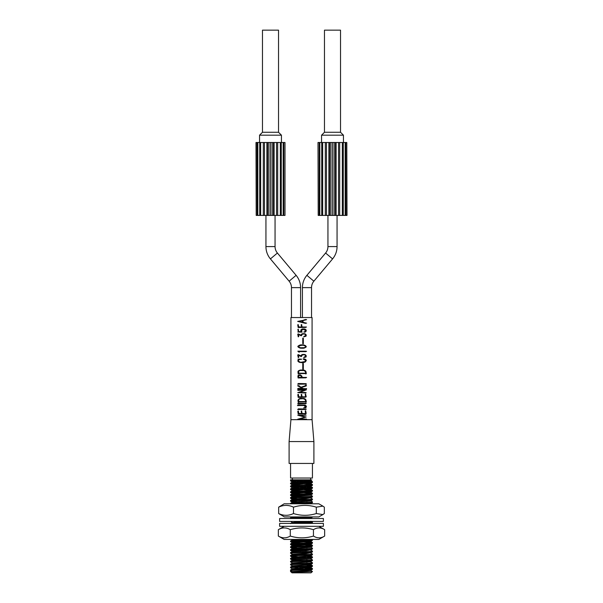 <?xml version="1.0" encoding="UTF-8"?>
<svg xmlns="http://www.w3.org/2000/svg" width="603" height="603" viewBox="0 0 603 603"><rect width="100%" height="100%" fill="white"/><g stroke="black" fill="none" stroke-linecap="round" stroke-linejoin="round"><path stroke-width="0.9" d="M291.468 317.547L291.468 287.631A10.032 10.032 0 0 0 289.123 281.186L270.423 258.898A19.145 19.145 0 0 1 265.938 246.589L265.938 215.429M291.468 287.631L300.588 287.631A19.145 19.145 0 0 0 296.111 275.33L277.403 253.034A10.032 10.032 0 0 1 275.058 246.589L275.058 215.429M302.412 317.547L302.412 287.631A19.145 19.145 0 0 1 306.889 275.33L325.597 253.034A10.032 10.032 0 0 0 327.942 246.589L327.942 215.429M302.412 287.631L311.532 287.631A10.032 10.032 0 0 1 313.877 281.186L332.577 258.898A19.145 19.145 0 0 0 337.062 246.589L337.062 215.429M340.522 132.268L340.522 30.15L324.474 30.15L324.474 132.268L340.522 132.268L343.446 135.185L343.446 142.481M324.474 132.268L321.557 135.185L343.446 135.185M278.526 132.268L278.526 30.15L262.478 30.15L262.478 132.268L278.526 132.268L281.443 135.185L259.554 135.185L259.554 142.481M262.478 132.268L259.554 135.185M281.443 135.185L281.443 142.481M300.588 287.631L300.588 317.547M321.557 135.185L321.557 142.481M289.101 441.554L290.925 419.665L312.075 419.665L313.899 441.554L289.101 441.554L289.101 463.436L313.899 463.436L313.899 441.554M302.412 334.213L301.131 335.803L298.432 334.424L298.756 336.527L298.274 336.851L297.731 334.258L298.244 333.851L301.055 335.185C301.394 334.032 302.261 333.534 303.648 333.693C305.012 333.565 305.887 334.092 306.286 335.268L304.251 336.798L303.739 336.67L305.804 335.291C305.276 334.198 304.327 333.798 302.94 334.1L303.626 334.062M302.412 354.979L301.131 356.569L298.432 355.19L298.756 357.293L298.274 357.617L297.731 355.024L298.244 354.617L301.055 355.951C301.394 354.798 302.261 354.3 303.648 354.458C305.012 354.33 305.887 354.858 306.286 356.034L304.251 357.564L303.739 357.436L305.804 356.056C305.276 354.963 304.327 354.564 302.94 354.865L303.626 354.828M311.532 287.631L311.532 317.547M290.556 463.436L290.556 478.021L312.444 478.021L312.444 463.436M295.862 481.413L290.556 480.938C290.013 480.576 303.256 480.192 309.354 479.845L310.62 479.845L310.62 478.021M292.38 479.845L292.38 478.021M312.444 571.538L310.982 572.85L292.018 572.85L291.453 572.315L312.444 571.538L310.846 570.461L305.306 569.971M302.389 567.024L302.389 569.194M305.306 563.993L305.306 565.237M305.306 566.895L305.306 568.132M297.694 550.818L298.297 550.818L297.694 551.15M300.241 550.818L298.297 551.119M302.065 567.039L302.065 569.209M300.241 551.021L300.241 551.918M300.241 567.114L300.241 568.026M311.955 571.538L312.444 571.403M310.846 570.461L291.453 572.315L290.556 571.538L290.556 570.679C289.892 570.197 313.108 569.714 312.444 569.232L312.414 568.478L305.306 567.951M305.306 567.076L310.877 567.604L292.154 569.013L290.556 569.956L290.556 570.679L292.123 571.584L310.846 570.167L312.444 569.232M290.556 569.956C289.892 569.473 313.108 568.991 312.444 568.508M292.154 568.719L290.556 567.785C289.892 567.302 313.108 566.82 312.444 566.338L312.414 565.584L305.306 565.056M295.862 569.481L292.123 568.689L310.846 567.272L312.444 566.338M290.556 567.785L290.586 567.031C289.892 566.579 313.108 566.096 312.444 565.614M292.862 565.976L290.556 564.89C289.892 564.408 313.108 563.926 312.444 563.443L312.414 562.689L310.138 561.634M292.154 565.825L310.846 564.378L312.444 563.443M290.556 564.89L290.556 564.167L292.154 563.225L310.846 561.777M290.556 564.167C289.892 563.684 313.108 563.202 312.444 562.72M292.862 563.081L290.556 561.996C289.892 561.514 313.108 561.031 312.444 560.549L312.414 559.795C313.108 560.308 289.892 560.79 290.556 561.272L292.154 560.33L310.846 558.883L312.414 559.795M290.556 561.996L290.556 561.272M297.694 559.652L290.556 559.102C289.892 558.619 313.108 558.137 312.444 557.654L312.414 556.901L307.138 556.456M290.556 559.102L290.556 558.378L292.154 557.436L306.188 556.509L310.877 555.665M290.556 558.378C289.892 557.896 313.108 557.413 312.444 556.931M297.694 556.757L290.556 556.207C289.892 555.725 313.108 555.235 312.444 554.76L312.444 554.036L310.846 553.094M292.862 557.293L310.846 555.695L312.444 554.76M290.556 556.207L290.556 555.484L292.154 554.541L306.188 553.614L310.877 552.763M290.556 555.484C289.892 555.001 313.108 554.511 312.444 554.036M292.862 554.398L290.556 553.313C289.892 552.83 313.108 552.34 312.444 551.858L312.444 551.134L310.846 550.2M292.154 554.247L310.846 552.8L312.444 551.858M290.556 553.313L290.586 552.559C289.892 552.107 313.108 551.617 312.444 551.134M297.694 550.969L290.586 550.441C289.892 549.936 313.108 549.446 312.444 548.964L312.444 548.24L310.877 546.974M292.862 551.496L310.846 549.906L312.444 548.964M292.154 551.353L290.556 550.411L290.586 549.665C289.892 549.212 313.108 548.722 312.444 548.24M299.608 548.157L290.556 547.516C289.892 547.034 313.108 546.552 312.444 546.069L312.414 545.316L293.691 544.26M299.608 549.047L292.123 548.421L310.846 547.011L312.444 546.069M290.556 547.516L290.556 546.793L292.154 545.858L310.846 544.411L312.414 545.316M290.556 546.793C289.892 546.31 313.108 545.828 312.444 545.346M299.608 545.263L290.556 544.622C289.892 544.14 313.108 543.657 312.444 543.175L312.414 542.421L293.691 541.366M290.556 544.622L290.556 543.898L292.154 542.964L310.138 541.366M290.556 543.898C289.892 543.416 313.108 542.934 312.444 542.451L310.846 541.517M299.608 542.368L290.556 541.728C289.892 541.245 313.108 540.763 312.444 540.28L312.06 539.436M299.608 543.258L292.123 542.632L310.846 541.223L312.444 540.28M290.556 541.728L290.556 541.004L292.154 540.069L300.286 539.436M290.556 541.004C289.892 540.522 313.108 540.039 312.444 539.557M307.025 523.389L312.414 522.944L312.414 522.16L303.392 521.55M292.056 523.389L312.444 522.19M292.154 522.402L290.631 521.414M290.556 518.572C289.892 518.09 313.108 517.608 312.444 517.125L312.444 516.922M306.414 518.497L310.846 518.06L312.444 517.125M290.556 518.497L290.586 517.819L306.12 516.922M292.847 503.791L312.414 502.676L312.444 501.922L310.877 500.656M290.556 503.791L290.586 503.339C289.892 502.887 313.108 502.405 312.444 501.922M299.608 501.839L290.556 501.199C289.892 500.716 313.108 500.234 312.444 499.751L312.444 499.028L310.846 498.093M299.608 502.729L292.123 502.103L310.846 500.694L312.444 499.751M290.556 501.199L290.556 500.475L292.154 499.54L306.188 498.606L310.877 497.761M290.556 500.475C289.892 499.993 313.108 499.51 312.444 499.028M299.608 498.945L290.556 498.304C289.892 497.822 313.108 497.339 312.444 496.857L312.414 496.103C313.108 496.616 289.892 497.098 290.556 497.581L292.154 496.646L310.846 495.199L312.414 496.103M290.556 498.304L290.556 497.581M299.608 496.05L290.556 495.41C289.892 494.927 313.108 494.445 312.444 493.963L312.414 493.209L293.691 492.154M299.608 496.94L292.123 496.314L310.846 494.905L312.444 493.963M290.556 495.41L290.556 494.686L292.154 493.744L310.138 492.154M290.556 494.686C289.892 494.204 313.108 493.721 312.444 493.239M299.608 493.156L290.556 492.515C289.892 492.033 313.108 491.551 312.444 491.068L312.414 490.314L293.691 489.259M299.608 494.045L292.123 493.42L310.846 492.01L312.444 491.068M290.556 492.515L290.556 491.792L292.154 490.85L310.138 489.259M290.556 491.792C289.892 491.309 313.108 490.827 312.444 490.345M299.608 490.262L290.586 489.651C289.892 489.139 313.108 488.656 312.444 488.174L312.414 487.42L307.138 486.975M292.862 490.706L310.846 489.108L312.444 488.174M292.154 490.556L290.556 489.621L290.586 488.867C289.892 488.415 313.108 487.933 312.444 487.45M309.309 487.812L290.556 486.727C289.892 486.244 313.108 485.762 312.444 485.279L312.414 484.526L293.691 483.47M292.862 487.812L310.846 486.214L312.444 485.279M290.556 486.727L290.556 486.003L292.154 485.061L310.138 483.47M290.556 486.003C289.892 485.521 313.108 485.038 312.444 484.556M299.608 484.473L290.556 483.832C289.892 483.35 313.108 482.867 312.444 482.385L312.414 481.631L293.691 480.576M290.556 483.832L290.556 483.109L292.154 482.166L310.138 480.576M290.556 483.109C289.892 482.626 313.108 482.144 312.444 481.661L310.846 480.719M309.309 568.87L305.306 568.674M297.694 568.343L295.862 568.26M297.694 567.619L293.691 567.423M307.138 562.245L305.306 562.162M307.138 559.35L305.306 559.267M303.392 550.501L293.691 550.049M307.138 547.765L303.392 547.599M299.608 539.474L298.817 539.436M299.608 522.108L295.862 521.942M307.138 501.447L303.392 501.281M303.392 495.493L293.691 495.048M303.392 486.809L293.691 486.365M309.309 482.023L299.608 481.578M290.556 480.938L290.556 479.845L310.62 479.845M297.761 415.248L306.151 415.12L299.548 415.55L306.203 417.02L299.623 418.851L306.52 419.077L305.631 419.469L297.761 419.198L305.186 417.163L297.761 415.248M305.08 323.246L297.671 321.399L306.603 319.658L302.812 320.623L303.241 322.409L306.603 323.148L303.927 322.929M305.631 327.444L298.153 327.504L297.761 324.874L298.138 324.489L298.719 326.969L301.643 326.969L301.131 324.934L301.523 324.557L302.103 326.969L306.482 327.075L303.897 327.323M300.776 330.474C301.244 329.306 302.171 328.808 303.573 328.997C304.952 328.839 305.849 329.344 306.271 330.512C306.098 331.695 305.389 332.238 304.131 332.14L305.804 330.565L303.362 329.351L301.251 330.474L302.126 332.125L297.867 332.034L298.312 331.605L297.852 329.502L298.236 329.125L298.779 331.627L301.447 331.673L300.776 330.474L301.108 329.683M303.332 338.11L303.332 343.748L302.766 343.748L302.766 338.11L303.332 338.11M301.93 348.195C300.098 348.338 298.741 347.743 297.852 346.424C298.915 345.21 300.369 344.705 302.216 344.916C304.078 344.803 305.442 345.398 306.301 346.702C305.254 347.931 303.799 348.428 301.93 348.195L303.173 348.165M305.789 351.662L298.809 351.557L299.178 352.288L297.837 351.18L304.801 351.187L306.573 351.361L304.899 351.609M301.47 359.396C300.038 359.147 298.967 359.531 298.259 360.549C299.171 362.034 300.656 362.584 302.706 362.184C304.191 362.275 305.254 361.762 305.879 360.654L303.083 358.951C304.651 358.695 305.729 359.2 306.309 360.466C305.208 362.388 303.324 363.059 300.671 362.486C299.216 362.478 298.266 361.868 297.829 360.654L298.741 359.433L297.972 359.147L301.47 359.147M303.332 363.594L303.332 369.232L302.766 369.232L302.766 363.594L303.332 363.594M305.653 373.566L298.779 373.566L298.206 374.041L297.957 371.953C298.741 370.31 300.249 369.707 302.495 370.129C304.53 369.88 305.736 370.664 306.098 372.466L306.339 373.453L305.849 374.003L305.653 373.566M305.902 377.825L298.078 377.968L297.905 376.144C298.312 375.013 299.194 374.614 300.565 374.938L301.907 376.166L302.02 377.365L306.603 377.455L305.193 377.795M305.902 384.096L297.694 384.186L298.349 383.5L306.256 383.696L304.055 384.013M302.261 388.543L297.626 385.732L298.794 385.626L300.987 387.247L304.786 385.958L306.271 384.842L306.271 385.958L301.357 387.503L302.917 388.543L306.603 388.814L297.52 389.056L298.168 388.4L302.261 388.543M297.746 392.651L304.801 390.186L297.776 390.36L298.349 389.674L306.399 389.832L299.374 392.493L305.337 392.493L306.218 392.772L305.631 392.983L297.746 392.651M305.088 397.196L298.184 397.4L297.776 394.648L298.379 394.332L298.756 396.812L301.643 396.812L301.153 394.716L301.538 394.332L302.103 396.812L305.653 396.812L305.186 394.377L305.593 394.008L306.196 396.864L305.088 397.196M305.653 401.922L298.779 401.922L298.206 402.389L297.957 400.309C298.741 398.666 300.249 398.055 302.495 398.485C304.53 398.236 305.736 399.013 306.098 400.814L306.339 401.802L305.849 402.352L305.653 401.922M305.902 403.739L297.694 403.829L298.349 403.151L306.256 403.347L304.055 403.656M305.842 406.95L303.829 405.487L297.43 405.555L298.236 404.975L304.002 405.118C305.254 404.975 306.053 405.465 306.399 406.573L303.716 407.967L305.894 406.641L305.156 405.638M305.902 409.46L297.694 409.55L298.349 408.872L306.256 409.068L304.055 409.377M305.088 413.854L298.184 414.065L297.776 411.314L298.379 410.997L298.756 413.477L301.643 413.477L301.153 411.374L301.538 410.997L302.103 413.477L305.653 413.477L305.186 411.035L305.593 410.666L306.196 413.53L305.088 413.854M312.075 419.665L312.075 317.547L290.925 317.547L290.925 419.665M284.993 142.481L284.993 215.429M283.779 142.481L283.184 142.481L283.184 215.429L283.779 215.429L283.779 142.481L284.789 142.481M281.269 142.481L281.269 215.429L280.342 215.429L280.342 142.481L283.184 142.481M277.697 142.481L276.528 142.481L276.528 215.429L277.697 215.429L277.697 142.481L280.342 142.481M273.43 142.481L273.43 215.429L272.134 215.429L272.134 142.481L276.528 142.481M264.468 142.481L263.3 142.481L263.3 215.429L264.468 215.429L264.468 142.481L267.574 142.481L267.574 215.429L268.87 215.429L268.87 142.481L267.574 142.481M260.654 142.481L260.654 215.429L259.727 215.429L259.727 142.481L263.3 142.481M257.813 142.481L257.217 142.481L257.217 215.429L257.813 215.429L257.813 142.481L259.727 142.481M256.207 142.481L256.207 215.429L256.004 142.481L257.217 142.481M268.87 142.481L272.134 142.481M283.779 215.429L284.789 215.429M281.269 215.429L283.184 215.429M277.697 215.429L280.342 215.429M273.43 215.429L276.528 215.429M268.87 215.429L272.134 215.429M264.468 215.429L267.574 215.429M260.654 215.429L263.3 215.429M257.813 215.429L259.727 215.429M256.207 215.429L257.217 215.429M321.731 215.429L322.658 215.429L322.658 142.481L321.731 142.481L321.731 215.429L319.816 215.429L319.816 142.481L319.221 142.481L319.221 215.429L319.816 215.429M325.303 215.429L325.303 142.481L326.472 142.481L326.472 215.429L322.658 215.429M318.007 142.481L318.211 215.429L318.007 142.481M338.532 215.429L339.7 215.429L339.7 142.481L338.532 142.481L338.532 215.429L335.426 215.429L335.426 142.481L334.13 142.481L334.13 215.429L335.426 215.429M345.187 215.429L345.783 215.429L345.783 142.481L345.187 142.481L345.187 215.429L343.273 215.429L343.273 142.481L342.346 142.481L342.346 215.429L343.273 215.429M329.57 215.429L329.57 142.481L330.866 142.481L330.866 215.429L326.472 215.429M290.586 567.031L292.154 566.119L310.877 564.71L305.306 564.182M310.877 558.921L296.812 559.524L292.154 560.33M292.123 551.315L306.188 550.712L310.877 549.868M295.862 549.212L292.154 548.753L310.877 547.336M295.862 546.318L292.154 545.858M295.862 543.424L292.154 542.964M295.862 540.529L292.154 540.069M290.586 523.608L292.154 522.695L310.47 521.414M310.598 518.497L303.392 517.766M295.862 502.894L292.154 502.435L310.877 501.018M295.862 500L292.154 499.54M295.862 497.106L292.123 496.314M295.862 494.211L292.154 493.744M295.862 491.317L292.154 490.85M295.862 488.422L292.154 487.955L310.138 486.365M295.862 485.528L292.154 485.061M310.846 570.167L307.138 569.707M310.846 567.272L307.138 566.812M310.877 564.71L307.138 563.918M292.154 562.931L310.846 561.483L312.414 560.579M292.862 560.187L290.586 559.132M299.608 546.152L292.123 545.527L310.846 544.117L312.414 543.205M292.862 539.919L292.123 539.738L294.008 539.436M299.608 522.997L292.862 522.552M292.123 522.733L296.812 521.889L305.977 521.414M310.846 518.06L307.138 517.6M309.663 503.791L312.414 502.676M299.608 499.834L292.123 499.209L310.846 497.799L312.414 496.887M292.862 484.918L296.812 484.254L310.877 483.651M292.862 482.023L310.846 480.425L307.138 479.965M346.793 215.429L346.793 142.481L346.996 215.429L345.783 215.429M319.221 142.481L318.211 142.481M321.731 142.481L319.816 142.481M325.303 142.481L322.658 142.481M329.57 142.481L326.472 142.481M334.13 142.481L330.866 142.481M338.532 142.481L335.426 142.481M342.346 142.481L339.7 142.481M345.187 142.481L343.273 142.481M346.793 142.481L345.783 142.481M342.346 215.429L339.7 215.429M334.13 215.429L330.866 215.429M319.221 215.429L318.211 215.429M332.502 215.429L332.502 142.481M336.105 215.429L336.105 142.481M328.891 215.429L328.891 142.481M270.498 215.429L270.498 142.481M266.895 215.429L266.895 142.481M274.109 215.429L274.109 142.481M304.492 415.052L305.389 414.879M305.631 419.469L303.972 419.289M305.698 323.351L305.193 323.314L305.698 323.351M303.95 319.967L304.568 319.809M304.817 319.718L305.593 319.537L304.817 319.718M306.181 319.59L306.603 319.658M302.781 322.341L302.269 321.007L302.616 320.653L298.93 321.489L302.781 322.341L302.54 321.414M301.47 325.937L301.131 324.934L301.734 324.625M305.736 326.969L306.166 326.984M298.153 327.504L298.779 327.323L298.153 327.504L298.779 327.323L298.153 327.504L298.184 326.396L298.221 326.999M298.086 325.869L297.761 324.874M297.867 332.034L298.274 331.168M298.138 330.225L297.852 329.502M301.847 329.215L303.573 328.997M304.108 329.019L306 329.743M303.769 331.982L304.447 331.891M305.759 330.919L305.683 330.075M305.404 329.788L303.03 329.374M302.661 329.419L302.088 329.562M301.621 329.803L301.312 330.851M301.251 330.474L302.126 332.125M300.279 331.982L299.269 331.974M301.131 335.803L299.548 334.846M298.432 334.424L298.523 335.57L298.432 334.424M298.583 335.961L298.704 336.391M298.168 336.564L298.153 336.142M297.957 334.492L297.935 334.1M301.613 334.13L301.99 333.949M306.136 335.992L305.615 336.482M304.251 336.798L303.739 336.813M303.739 336.67L304.387 336.572M304.425 336.564L305.457 336.142M305.615 335.969L305.517 334.597M301.485 334.831L301.666 335.57M306.196 347.004L303.196 348.165M299.947 347.954L299.57 347.856M298.493 347.358L297.89 346.695M297.912 346.22L299.925 345.12M300.528 345.022L301.116 344.961M304.93 345.413L305.744 345.798M302.367 345.278L299.51 345.564M298.998 345.753L298.5 346.099M298.447 346.167L298.357 346.612M305.766 346.876L305.774 346.446M304.688 345.685L304.131 345.519M300.92 347.758L304.108 347.69M298.952 347.207L299.879 347.569M299.91 347.577L300.362 347.675M298.327 346.439C299.178 347.494 300.392 347.969 301.96 347.856C303.573 348.059 304.862 347.667 305.827 346.672C304.628 345.444 303.03 344.984 301.025 345.3L298.327 346.439M304.801 351.187L306.271 351.248M299.178 352.288L298.41 351.655M301.131 356.569L299.548 355.612M298.432 355.19L298.523 356.335L298.432 355.19M298.583 356.727L298.704 357.157M298.168 357.33L298.153 356.908M297.957 355.257L297.935 354.865M301.613 354.896L301.99 354.715M306.136 356.757L305.615 357.247M304.251 357.564L303.739 357.579M303.739 357.436L304.387 357.338M304.425 357.33L305.457 356.908M305.615 356.735L305.517 355.363M301.485 355.597L301.666 356.335M300.535 359.418L299.616 359.501M298.756 359.803L298.259 360.549L298.726 361.506M301.41 362.199L305.427 361.461M305.751 361.114L305.156 359.524M304.078 358.989L304.809 359.071M305.043 359.132L305.917 359.599M305.593 361.815L302.367 362.554M299.706 362.313L298.884 362.026M298.161 361.499L297.905 361.107M297.829 360.654L298.538 359.546M298.04 372.533L298.04 371.305M298.462 370.724L302.495 370.129L305.239 370.687M305.842 371.244L306.098 372.466M306.166 373.046L306.023 373.845L306.339 373.453M298.756 371.011L298.689 373.204L305.631 373.204L305.457 371.584M300.445 370.551L299.842 370.604M305.45 371.569L305.103 371.049M303.784 370.589L301.342 370.498C299.902 370.265 298.93 370.709 298.417 371.825L298.583 372.956M305.563 372.217C304.847 370.634 303.437 370.061 301.342 370.498M305.631 373.204L305.631 372.797M298.651 377.689L298.078 377.968L297.905 376.144L298.078 377.259M298.168 375.368L300.226 374.9M301.907 376.166L302.02 377.365M305.54 377.372L306.603 377.455M305.012 377.757L304.055 377.719M298.606 375.579L298.56 377.32L301.56 377.365L301.41 376.076M298.44 376.785L298.379 376.038L299.925 375.254L301.47 376.483L299.925 375.254L299.216 375.337M298.349 383.5L299.427 383.659M298.379 386.086L297.942 385.973M298.794 385.626L299.503 386.312L298.794 385.626M304.786 385.958L305.842 385.377M306.271 385.958L305.299 386.176M306.128 388.581L306.603 388.626M305.555 389.048L305.095 388.92M305.043 388.912L304.161 388.882M299.043 388.882L297.731 389.003M298.168 388.4L299.231 388.543L298.168 388.4M298.349 389.674L299.307 389.832M305.337 392.493L306.218 392.772M305.631 392.983L304.093 392.847M298.462 390.224L297.957 390.307M301.5 395.711L301.153 394.716L301.764 394.4M305.593 394.008L306.09 396.261M306.196 396.864L305.337 397.196M298.756 397.196L298.184 397.4L298.244 396.706M298.244 396.668L298.206 396.156M298.402 394.543L298.485 395.161L298.402 394.543M297.957 400.309L298.04 400.882L297.957 400.309L300.068 398.591M301.108 398.53L305.239 399.035M305.842 399.593L306.098 400.814M306.166 401.394L306.023 402.193L306.339 401.802M298.756 399.359L298.689 401.553L305.631 401.553L305.457 399.932M300.445 398.9L299.842 398.952M301.342 398.847C303.437 398.417 304.847 398.99 305.563 400.565C304.832 398.99 303.422 398.417 301.342 398.847C299.902 398.613 298.93 399.058 298.417 400.173L298.583 401.304M305.631 401.553L305.631 401.146M298.349 403.151L299.427 403.309M298.236 404.975L299.05 405.118M304.44 405.141L306.339 406.173M306.173 407.379L305.789 407.703M305.774 407.711L305.088 407.937M303.716 407.794L304.515 407.749M304.651 407.726L305.073 407.636M299.141 405.487L297.776 405.608M298.349 408.872L299.427 409.022M301.5 412.377L301.153 411.374L301.764 411.065M305.593 410.666L305.849 411.321M305.947 412.045L306.09 412.927M306.196 413.53L305.337 413.854M298.756 413.854L298.184 414.065L298.244 413.372M298.244 413.334L298.206 412.821M298.402 411.208L298.485 411.826L298.402 411.208M284.179 539.436L318.821 539.436L324.655 536.067C320.932 538.419 317.193 538.419 313.447 536.067C305.751 538.419 298.025 538.419 290.284 536.067C286.312 538.419 282.332 538.419 278.345 536.067L284.179 539.436M284.179 526.313L278.345 529.683C282.31 527.331 286.297 527.331 290.284 529.683C298.025 527.331 305.751 527.331 313.447 529.683C317.17 527.331 320.909 527.331 324.655 529.683L324.655 536.067M318.821 526.313L324.655 529.683M278.345 529.683L278.345 536.067M290.284 529.683L290.284 536.067M313.447 529.683L313.447 536.067M284.428 516.922L318.821 516.922L322.884 514.578L316.311 513.545C308.721 515.904 301.116 515.904 293.48 513.545C288.558 515.897 283.621 515.897 278.669 513.545L284.428 516.922M322.884 506.128L318.821 503.791L284.179 503.791L278.669 507.161C283.598 504.809 288.536 504.809 293.48 507.161C301.116 504.809 308.721 504.809 316.311 507.161L322.884 506.128L324.331 507.161L324.331 513.545L322.884 514.578M278.669 507.161L278.669 513.545M293.48 507.161L293.48 513.545M316.311 507.161L316.311 513.545M323.381 518.497L279.619 518.497L279.619 521.414L323.381 521.414L323.381 518.497M321.572 526.313L323.381 526.313L323.381 523.389L279.619 523.389L279.619 526.313L321.572 526.313M289.123 281.186L296.111 275.33M325.597 253.034L332.577 258.898M327.942 246.589L337.062 246.589M265.938 246.589L275.058 246.589M270.423 258.898L277.403 253.034M306.889 275.33L313.877 281.186M310.846 558.589L312.414 557.677M292.154 557.142L290.586 556.23M292.154 548.459L290.586 547.547M292.154 545.564L290.586 544.652M292.154 542.67L290.586 541.758M292.154 539.775L291.581 539.436M311.638 523.389L312.414 522.944M292.154 502.141L290.586 501.229M292.154 499.246L290.586 498.334M292.154 496.352L290.586 495.44M292.154 493.458L290.586 492.545M292.154 487.661L290.586 486.757M292.154 484.767L290.586 483.862M310.846 483.32L312.414 482.415M292.154 481.872L290.586 480.968M310.846 480.425L311.849 479.845M310.846 567.566L312.414 568.478M310.846 564.672L312.414 565.584M310.846 555.989L312.414 556.901M292.154 551.647L290.586 552.559M292.154 548.753L290.586 549.665M310.846 521.248L312.414 522.16M292.154 516.907L290.586 517.819M292.154 502.435L290.586 503.339M310.846 492.297L312.414 493.209M310.846 489.402L312.414 490.314M292.154 487.955L290.586 488.867M310.846 486.508L312.414 487.42M310.846 483.614L312.414 484.526"/></g></svg>
